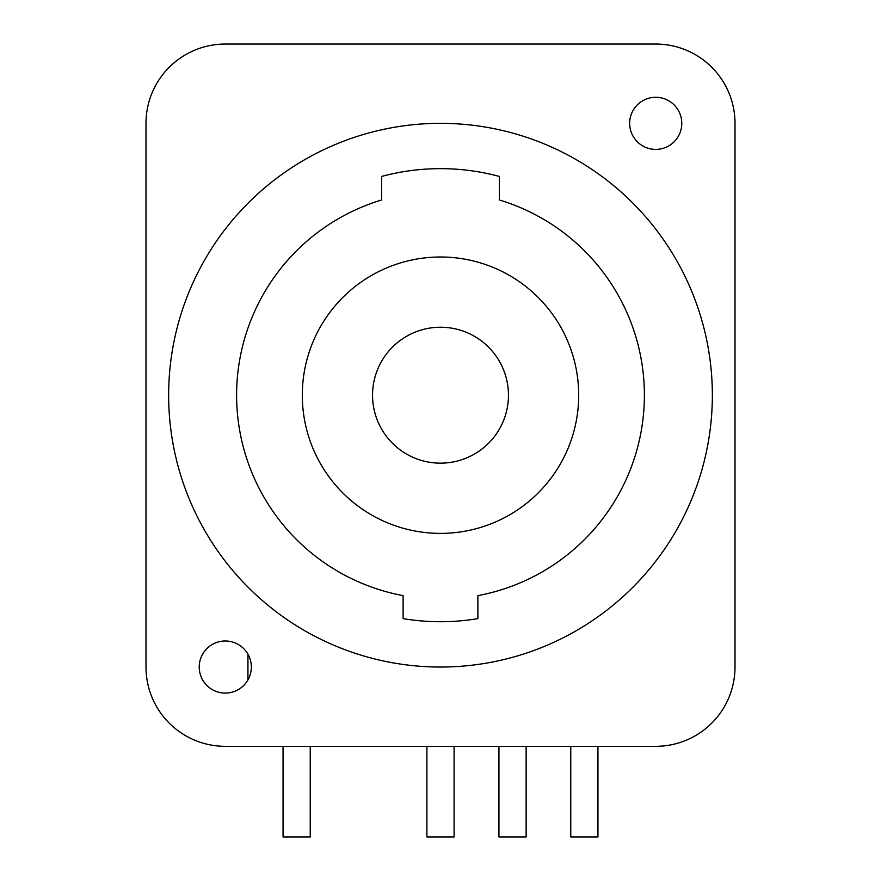<?xml version="1.0" encoding="UTF-8"?>
<svg xmlns="http://www.w3.org/2000/svg" width="881" height="881" viewBox="0 0 881 881"><rect width="100%" height="100%" fill="white"/><g stroke="black" fill="none" stroke-linecap="round" stroke-linejoin="round"><path stroke-width="1.32" d="M247.935 679.912L247.935 654.176M145.993 667.038L145.993 123.34A79.29 79.29 0 0 1 225.283 44.05L655.717 44.05A79.29 79.29 0 0 1 735.007 123.34L735.007 667.038A79.29 79.29 0 0 1 655.717 746.328L225.283 746.328A79.29 79.29 0 0 1 145.993 667.038M681.773 123.34A26.056 26.056 0 0 0 655.717 97.284A26.056 26.056 0 0 0 629.662 123.34A26.056 26.056 0 0 0 655.717 149.396A26.056 26.056 0 0 0 681.773 123.34M251.338 667.038A26.056 26.056 0 0 0 225.283 640.994A26.056 26.056 0 0 0 199.227 667.038A26.056 26.056 0 0 0 225.283 693.094A26.056 26.056 0 0 0 251.338 667.038M440.5 123.34A271.855 271.855 0 0 0 168.645 395.195A271.855 271.855 0 0 0 440.5 667.038A271.855 271.855 0 0 0 712.355 395.195A271.855 271.855 0 0 0 440.5 123.34M403.124 595.622L403.124 618.627A226.538 226.538 0 0 0 477.876 618.627L477.876 595.622A203.885 203.885 0 0 0 499.406 199.998L499.406 176.442A226.538 226.538 0 0 0 381.594 176.442L381.594 199.998A203.885 203.885 0 0 0 403.124 595.622M440.5 256.999A138.196 138.196 0 0 0 302.304 395.195A138.196 138.196 0 0 0 440.5 533.379A138.196 138.196 0 0 0 578.696 395.195A138.196 138.196 0 0 0 440.5 256.999M440.5 327.225A67.958 67.958 0 0 0 372.542 395.195A67.958 67.958 0 0 0 440.5 463.153A67.958 67.958 0 0 0 508.458 395.195A67.958 67.958 0 0 0 440.5 327.225M597.946 746.328L597.946 836.95L570.767 836.95L570.767 746.328M454.089 746.328L454.089 836.95L426.911 836.95L426.911 746.328M526.133 746.328L526.133 836.95L498.943 836.95L498.943 746.328M310.233 746.328L310.233 836.95L283.054 836.95L283.054 746.328"/></g></svg>
